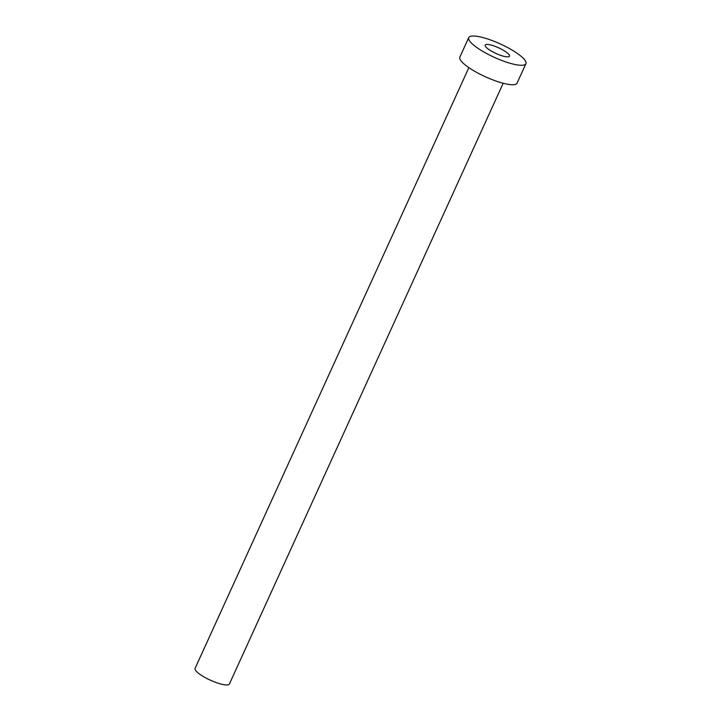 <?xml version="1.0" encoding="UTF-8"?>
<svg xmlns="http://www.w3.org/2000/svg" width="721" height="721" viewBox="0 0 721 721"><rect width="100%" height="100%" fill="white"/><g stroke="black" fill="none" stroke-linecap="round" stroke-linejoin="round"><path stroke-width="1.08" d="M506.989 56.851A13.357 3.118 24.5 0 0 509.477 56.184A13.357 3.118 24.5 0 0 501.87 49.425A13.357 3.118 24.5 0 0 487.648 44.441A13.357 3.118 24.5 0 0 485.17 45.108A13.357 3.118 24.5 0 0 492.767 51.867A13.357 3.118 24.5 0 0 506.989 56.851M503.177 83.266L229.395 684.013A18.854 4.398 -155.5 0 1 225.898 684.95A18.854 4.398 -155.5 0 1 205.818 677.92A18.854 4.398 -155.5 0 1 195.085 668.376L468.866 67.63M525.915 63.673L517.047 83.14A31.418 7.336 -155.5 0 1 511.207 84.699A31.418 7.336 -155.5 0 1 477.744 72.983A31.418 7.336 -155.5 0 1 459.863 57.076L468.731 37.618A31.418 7.336 -155.5 0 1 474.562 36.05A31.418 7.336 -155.5 0 1 508.035 47.775A31.418 7.336 -155.5 0 1 525.915 63.673A31.418 7.336 -155.5 0 1 520.075 65.241A31.418 7.336 -155.5 0 1 486.612 53.516A31.418 7.336 -155.5 0 1 468.731 37.618"/></g></svg>
